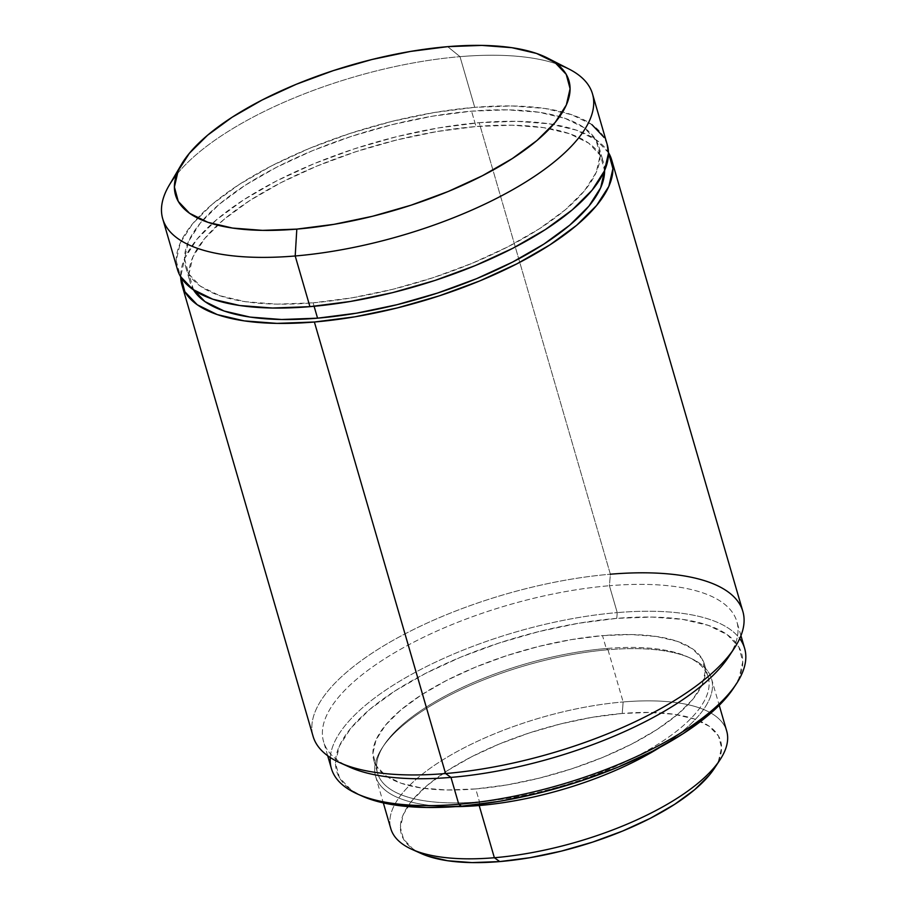 <?xml version="1.0" encoding="UTF-8"?>
<svg xmlns="http://www.w3.org/2000/svg" width="908" height="908" viewBox="0 0 908 908"><rect width="100%" height="100%" fill="white"/><g stroke="black" fill="none" stroke-linecap="round" stroke-linejoin="round"><path stroke-width="0.68" stroke-dasharray="4.54 3.41" d="M569.248 69.178A223.777 82.776 -16.2 0 0 460.004 56.659L447.678 46.66L460.004 56.659A223.777 82.776 163.8 0 1 557.058 64.059M607.225 144.565A223.777 82.776 -16.2 0 0 474.725 107.337L460.004 56.659L474.725 107.337L434.16 112.535L391.995 121.377L349.83 133.499L309.31 148.447L271.969 165.642L239.258 184.438L212.438 204.084L192.519 223.856L180.283 242.969L176.197 260.709L180.408 276.384M313.09 302.818L314.1 306.28L313.09 302.818L277.133 304.146L245.603 301.728L219.713 295.679L200.452 286.213L188.569 273.717L184.506 258.644L188.433 241.585L200.203 223.209L219.35 204.198L245.149 185.3L276.599 167.231L312.5 150.694L351.464 136.325L392.006 124.668L432.56 116.179L471.558 111.173A215.173 79.586 163.8 0 1 598.951 146.96A215.173 79.586 163.8 0 1 313.09 302.818A215.173 79.586 163.8 0 1 185.697 267.031A215.173 79.586 163.8 0 1 471.558 111.173L507.515 109.845L539.046 112.263L564.946 118.312L584.207 127.767L596.091 140.275L600.143 155.347L596.215 172.395L584.446 190.782L565.298 209.793L539.5 228.691L508.049 246.749L472.149 263.286L433.184 277.666L392.653 289.323L352.1 297.813L313.09 302.818M604.603 170.477A215.173 79.586 -16.2 0 0 603.423 162.316A215.173 79.586 -16.2 0 0 476.019 126.53L471.558 111.173L476.019 126.53L511.976 125.202L543.506 127.619L569.407 133.669L588.668 143.135L600.551 155.631L604.603 170.704M728.591 656.915A215.173 79.586 -16.2 0 0 609.427 585.728L610.369 574.219L479.186 122.694A223.777 82.776 163.8 0 1 608.451 152.533M733.539 688.128A210.872 77.997 -16.2 0 0 616.77 618.359L617.236 612.605A215.173 79.586 163.8 0 1 739.702 638.574M744.639 648.403A215.173 79.586 -16.2 0 0 617.236 612.605L609.427 585.728A215.173 79.586 163.8 0 1 736.831 621.526A215.173 79.586 163.8 0 1 731.201 652.648M714.301 768.486A166.289 61.506 -16.2 0 0 622.218 713.472L623.149 701.963L607.985 649.742L606.26 648.516A172.134 63.674 163.8 0 1 687.435 656.768A172.134 63.674 163.8 0 1 667.562 737.864A172.134 63.674 163.8 0 1 479.481 801.832L479.288 804.306L479.481 801.832A172.134 63.674 -16.2 0 0 708.172 677.141A172.134 63.674 -16.2 0 0 606.26 648.516L602.503 635.611A172.134 63.674 163.8 0 1 704.426 664.247A172.134 63.674 163.8 0 1 475.735 788.927L479.481 801.832L475.735 788.927L446.974 789.994L421.743 788.065L401.03 783.218L385.616 775.648L376.116 765.648L372.87 753.595L376.014 739.952L385.423 725.242L400.746 710.033L421.38 694.915L446.543 680.467L475.259 667.232L506.437 655.735L538.864 646.405L571.302 639.618L602.503 635.611L631.276 634.556L656.495 636.485L677.22 641.32L692.622 648.891L702.134 658.902L705.38 670.955L702.236 684.598L692.815 699.296L677.504 714.505L656.87 729.623L631.707 744.072L602.98 757.306L571.813 768.804L539.375 778.133L506.936 784.932L475.735 788.927A172.134 63.674 163.8 0 1 373.824 760.291A172.134 63.674 163.8 0 1 602.503 635.611L606.26 648.516A172.134 63.674 -16.2 0 0 377.569 773.196A172.134 63.674 -16.2 0 0 479.481 801.832A172.134 63.674 163.8 0 1 384.163 744.878A172.134 63.674 163.8 0 1 606.26 648.516L607.985 649.742A174.892 64.695 163.8 0 1 711.531 678.832A174.892 64.695 163.8 0 1 659.991 747.307A174.892 64.695 -16.2 0 0 690.466 658.141A174.892 64.695 -16.2 0 0 607.985 649.742L623.149 701.963A174.892 64.695 163.8 0 1 720.01 759.814M726.706 731.053A174.892 64.695 -16.2 0 0 623.149 701.963A174.892 64.695 -16.2 0 0 390.803 828.641M742.857 611.447A223.777 82.776 -16.2 0 0 610.369 574.219A223.777 82.776 -16.2 0 0 313.078 736.309M608.7 152.964L596.34 139.957L576.308 130.128L549.385 123.828L516.584 121.32L479.186 122.694L438.621 127.903L396.456 136.733L354.29 148.855L313.771 163.803L276.429 180.998L243.719 199.794L216.898 219.441L196.979 239.213L184.744 258.326L180.669 276.815A223.777 82.776 163.8 0 1 479.186 122.694L610.369 574.219L609.427 585.728L617.236 612.605A215.173 79.586 -16.2 0 0 331.375 768.463M733.834 687.685L738.93 678.367L742.789 661.66L738.806 646.893L727.16 634.635L708.285 625.362L682.907 619.426L652.012 617.065L616.77 618.359L578.544 623.263L538.807 631.593L499.082 643.012L460.889 657.097L425.716 673.305L394.889 691.011L369.613 709.534L350.84 728.159L339.308 746.172L335.461 762.89L339.433 777.657L351.078 789.903L361.566 795.851M455.839 806.622A174.892 64.695 163.8 0 1 375.64 776.419A174.892 64.695 163.8 0 1 607.985 649.742A174.892 64.695 -16.2 0 0 382.336 747.659A174.892 64.695 -16.2 0 0 455.839 806.622M420.971 853.429L412.709 848.753L403.515 839.083L400.383 827.438L403.424 814.26L412.516 800.05L427.316 785.363L447.247 770.756L471.558 756.795L499.298 744.015L529.409 732.915L560.735 723.903L592.073 717.343L622.218 713.472L650.003 712.451L674.372 714.312L694.382 718.988L709.273 726.298L718.455 735.968L721.588 747.613L718.546 760.79L714.528 768.134M411.88 849.343A174.892 64.695 163.8 0 1 432.06 766.954A174.892 64.695 163.8 0 1 623.149 701.963L622.218 713.472A166.289 61.506 -16.2 0 0 440.528 775.262A166.289 61.506 -16.2 0 0 421.335 853.599M344.995 764.854A215.173 79.586 163.8 0 1 323.566 741.586A215.173 79.586 163.8 0 1 609.427 585.728A215.173 79.586 -16.2 0 0 374.334 665.689A215.173 79.586 -16.2 0 0 349.489 767.056M330.274 757.522A215.173 79.586 163.8 0 1 617.236 612.605L616.77 618.359A210.872 77.997 -16.2 0 0 386.377 696.72A210.872 77.997 -16.2 0 0 362.031 796.055M340.035 762.788A223.777 82.776 163.8 0 1 365.867 657.381A223.777 82.776 163.8 0 1 610.369 574.219M193.529 289.913L188.966 274L192.905 256.953L204.663 238.566L223.811 219.554L249.609 200.657L281.06 182.599L316.96 166.062L355.925 151.681L396.467 140.025L437.02 131.535L476.019 126.53A215.173 79.586 -16.2 0 0 190.158 282.388A215.173 79.586 -16.2 0 0 193.529 289.913M607.111 144.179L604.24 137.607M591.88 124.6L571.847 114.76L544.913 108.472L512.123 105.964L474.725 107.337A223.777 82.776 -16.2 0 0 177.435 269.426M176.651 174.574A223.777 82.776 163.8 0 1 460.004 56.659A223.777 82.776 -16.2 0 0 169.104 185.436M598.951 146.96L603.423 162.316M740.939 635.679L736.831 621.526M690.466 658.141L687.435 656.768M704.426 664.247L708.172 677.141M711.531 678.832L719.227 705.323M375.64 776.419L383.335 802.91M373.824 760.291L377.569 773.196M382.336 747.659L384.163 744.878M327.686 755.74L323.566 741.586M185.697 267.031L190.158 282.388"/><path stroke-width="1.36" d="M180.408 276.384L192.78 289.391L212.801 299.22L239.735 305.519L272.525 308.028L309.923 306.654L295.202 255.977A223.777 82.776 -16.2 0 0 537.116 174.597A223.777 82.776 -16.2 0 0 569.248 69.178L547.672 58.123A204.845 75.773 163.8 0 1 518.264 154.621A204.845 75.773 163.8 0 1 296.814 229.111L295.202 255.977L309.923 306.654A223.777 82.776 -16.2 0 0 607.225 144.565L592.493 93.876A223.777 82.776 163.8 0 1 295.202 255.977A223.777 82.776 163.8 0 1 162.702 218.749A223.777 82.776 163.8 0 1 176.651 174.574M181.384 164.541L169.104 185.436A223.777 82.776 -16.2 0 0 295.202 255.977L296.814 229.111A204.845 75.773 163.8 0 1 181.384 164.541A204.845 75.773 163.8 0 1 447.678 46.66A204.845 75.773 163.8 0 1 547.672 58.123M557.058 64.059A223.777 82.776 163.8 0 1 592.493 93.876M193.529 289.913A215.173 79.586 -16.2 0 0 317.562 318.175L314.1 306.28L317.562 318.175A215.173 79.586 -16.2 0 0 604.603 170.477L600.676 187.763L588.906 206.139L569.759 225.15L543.96 244.048L512.509 262.117L476.609 278.654L437.645 293.023L397.114 304.679L356.56 313.169L317.562 318.175L281.594 319.502L250.063 317.085L224.174 311.035L204.913 301.581L193.029 289.073M181.895 284.783L313.078 736.309A223.777 82.776 -16.2 0 0 445.567 773.537L450.97 777.384A215.173 79.586 -16.2 0 0 728.591 656.915L734.288 648.255A223.777 82.776 163.8 0 1 445.567 773.537A223.777 82.776 -16.2 0 0 742.857 611.447L611.686 159.922A223.777 82.776 163.8 0 1 314.384 322.011L445.567 773.537L314.384 322.011A223.777 82.776 163.8 0 1 181.895 284.783A223.777 82.776 163.8 0 1 180.669 276.815M610.369 574.219A223.777 82.776 163.8 0 1 734.288 648.255M731.201 652.648A215.173 79.586 163.8 0 1 450.97 777.384L458.778 804.261L461.48 806.179A210.872 77.997 -16.2 0 0 733.539 688.128L736.399 683.792A215.173 79.586 163.8 0 1 458.778 804.261A215.173 79.586 -16.2 0 0 744.639 648.403L740.939 635.679M739.702 638.574A215.173 79.586 163.8 0 1 736.399 683.792M383.335 802.91L390.803 828.641A174.892 64.695 -16.2 0 0 494.361 857.731L479.186 805.521A174.892 64.695 -16.2 0 0 659.991 747.307A174.892 64.695 163.8 0 1 479.186 805.521L494.361 857.731L499.752 861.579A166.289 61.506 -16.2 0 0 714.301 768.486L720.01 759.814A174.892 64.695 163.8 0 1 494.361 857.731A174.892 64.695 -16.2 0 0 726.706 731.053L719.227 705.323M180.658 276.066L184.88 291.74L197.24 304.748L217.262 314.588L244.195 320.876L276.985 323.384L314.384 322.011L354.949 316.813L397.125 307.971L439.279 295.849L479.81 280.901L517.14 263.706L549.851 244.91L576.682 225.263L596.59 205.492L608.837 186.378L612.923 168.638L608.451 152.533A223.777 82.776 163.8 0 1 611.686 159.922M361.566 795.851L369.953 799.176L395.332 805.112L426.238 807.473L461.48 806.179L499.695 801.276L539.443 792.956L579.168 781.527L617.349 767.442L652.534 751.234L683.361 733.528L708.637 715.005L727.399 696.379L733.834 687.685M479.186 805.521A174.892 64.695 163.8 0 1 455.839 806.622A174.892 64.695 -16.2 0 0 479.186 805.521M714.528 768.134L709.454 775.001L694.665 789.688L674.723 804.284L650.423 818.256L622.672 831.024L592.561 842.136L561.235 851.148L529.897 857.708L499.752 861.579L471.967 862.6L447.599 860.739L427.589 856.062L420.971 853.429M494.361 857.731A174.892 64.695 163.8 0 1 411.88 849.343L421.335 853.599A166.289 61.506 -16.2 0 0 499.752 861.579L494.361 857.731M327.686 755.74L331.375 768.463A215.173 79.586 -16.2 0 0 458.778 804.261L450.97 777.384A215.173 79.586 163.8 0 1 344.995 764.854M357.298 793.933L362.031 796.055A210.872 77.997 -16.2 0 0 461.48 806.179L458.778 804.261A215.173 79.586 163.8 0 1 357.298 793.933A215.173 79.586 163.8 0 1 330.274 757.522M445.567 773.537A223.777 82.776 163.8 0 1 340.035 762.788L349.489 767.056A215.173 79.586 -16.2 0 0 450.97 777.384L445.567 773.537M162.702 218.749L177.435 269.426A223.777 82.776 -16.2 0 0 309.923 306.654L350.488 301.445L392.665 292.614L434.819 280.493L475.349 265.545L512.679 248.349L545.39 229.554L572.222 209.896L592.13 190.135L604.365 171.022L608.462 153.282L607.111 144.179M604.24 137.607L591.88 124.6M296.814 229.111L333.951 224.344L372.552 216.263L411.142 205.163L448.246 191.474L482.42 175.732L512.362 158.537L536.923 140.547L555.151 122.455L566.354 104.953L570.088 88.712L566.229 74.365L554.913 62.459L536.583 53.459L511.93 47.693L481.91 45.4L447.678 46.66L410.541 51.427L371.94 59.508L333.349 70.608L296.258 84.285L262.083 100.039L232.13 117.234L207.58 135.224L189.352 153.316L178.15 170.817L174.404 187.048L178.263 201.394L189.579 213.301L207.921 222.312L232.573 228.067L262.582 230.371L296.814 229.111"/></g></svg>
